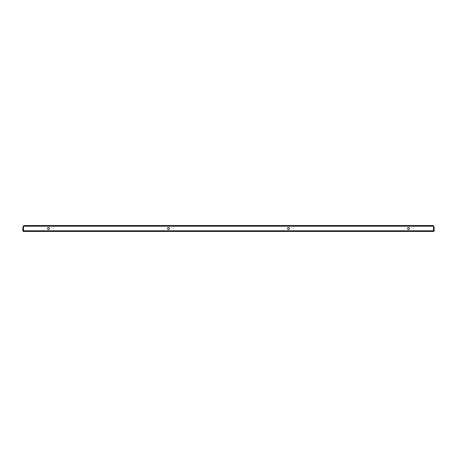 <?xml version="1.0" encoding="UTF-8"?>
<svg xmlns="http://www.w3.org/2000/svg" width="457" height="457" viewBox="0 0 457 457"><rect width="100%" height="100%" fill="white"/><g stroke="black" fill="none" stroke-linecap="round" stroke-linejoin="round"><path stroke-width="0.69" d="M288.504 229.483A0.983 0.983 0 0 1 287.522 228.5A0.983 0.983 0 0 1 288.504 227.517A0.983 0.983 0 0 1 289.487 228.5A0.983 0.983 0 0 1 288.504 229.483M408.512 229.483A0.983 0.983 0 0 1 407.53 228.5A0.983 0.983 0 0 1 408.512 227.517A0.983 0.983 0 0 1 409.489 228.5A0.983 0.983 0 0 1 408.512 229.483M168.496 227.517A0.983 0.983 0 0 0 167.513 228.5A0.983 0.983 0 0 0 168.496 229.483A0.983 0.983 0 0 0 169.478 228.5A0.983 0.983 0 0 0 168.496 227.517M48.488 227.517A0.983 0.983 0 0 0 47.511 228.5A0.983 0.983 0 0 0 48.488 229.483A0.983 0.983 0 0 0 49.47 228.5A0.983 0.983 0 0 0 48.488 227.517M433.493 227.3L433.493 230.791L433.493 226.209L23.507 226.209L23.507 230.791L23.507 227.3M433.493 231.448L23.507 231.448L23.507 230.791L433.493 230.791L433.493 231.448A0.657 0.657 0 0 0 434.15 230.791L434.15 227.3A0.657 0.657 0 0 0 433.493 226.643M23.507 231.448A0.657 0.657 0 0 1 22.85 230.791L22.85 227.3A0.657 0.657 0 0 1 23.507 226.643M23.507 226.209L23.507 225.552L433.493 225.552L433.493 226.209"/></g></svg>
